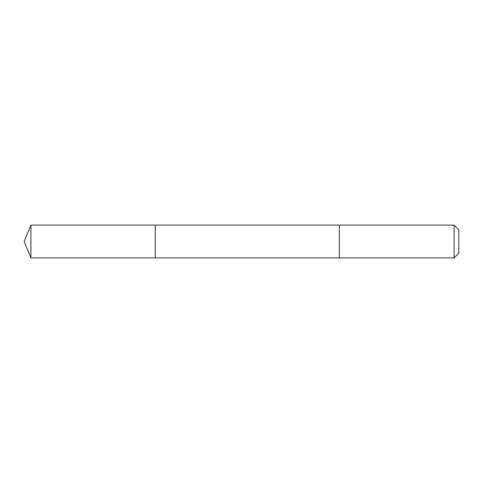 <?xml version="1.0" encoding="UTF-8"?>
<svg xmlns="http://www.w3.org/2000/svg" width="483" height="483" viewBox="0 0 483 483"><rect width="100%" height="100%" fill="white"/><g stroke="black" fill="none" stroke-linecap="round" stroke-linejoin="round"><path stroke-width="0.72" d="M155.254 257.886L155.254 225.114L30.936 225.114L30.936 257.886L155.254 257.886L155.254 225.114L339.308 225.114L339.308 257.886L30.936 257.886L24.15 241.5L30.936 257.886M339.308 251.48L339.308 257.886L454.117 257.886L454.117 225.114L339.308 225.114L339.308 251.48M454.117 225.114L458.85 229.842L458.85 253.158L454.117 257.886M24.15 241.5L30.936 225.114"/></g></svg>
